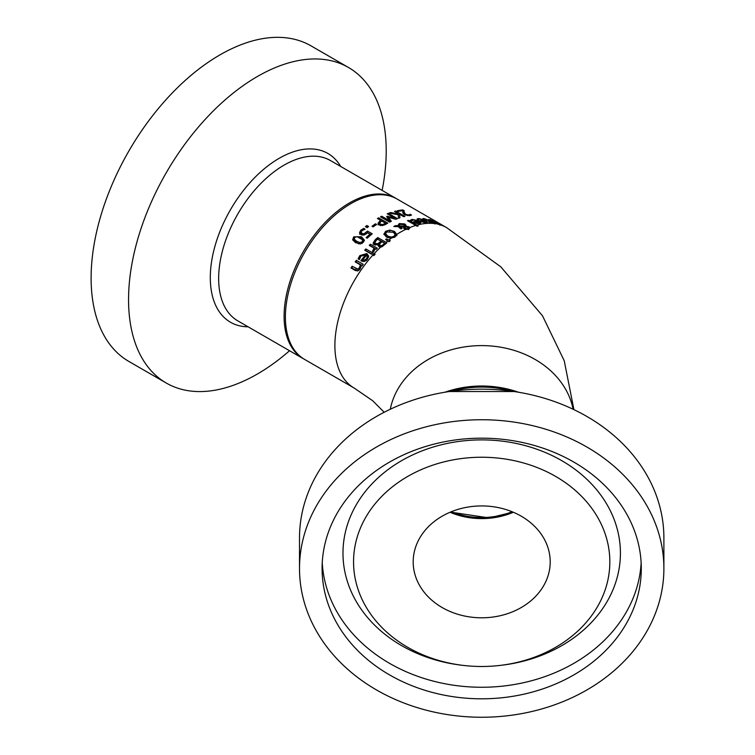 <?xml version="1.0" encoding="UTF-8"?>
<svg xmlns="http://www.w3.org/2000/svg" width="755" height="755" viewBox="0 0 755 755"><rect width="100%" height="100%" fill="white"/><g stroke="black" fill="none" stroke-linecap="round" stroke-linejoin="round"><path stroke-width="1.13" d="M373.631 255.501A90.723 52.378 -60 0 1 373.952 255.143L374.169 255.266M373.952 253.491L375.159 254.18L373.848 255.624L372.64 254.935A92.572 53.445 -60 0 1 373.952 253.491L373.952 255.143M390.656 212.523L398.262 213.986L394.535 211.381A92.572 53.445 -60 0 1 395.752 211.089L404.916 216.374A92.572 53.445 120 0 0 403.698 216.676L399.489 214.241L399.942 217.77A92.572 53.445 120 0 0 398.461 218.28L398.159 214.703L389.07 213.07A92.572 53.445 -60 0 1 390.656 212.523L390.656 213.335M398.262 213.986L398.262 215.553M399.489 214.241L399.754 217.836M395.752 211.089L395.752 212.089M398.262 214.118L399.489 214.826M380.831 220.611L381.756 221.149M385.522 223.32L386.466 223.867M378.01 224.82L379.793 222.593M379.633 224.575L379.633 223.055L380.473 224.169L382.53 224.565L384.512 223.782A92.572 53.445 -60 0 1 385.522 223.197L381.87 221.083A92.572 53.445 120 0 0 381.039 221.564L379.633 223.027L380.473 225.679M385.522 223.197L385.522 224.414M378.632 217.827L387.796 223.121A92.572 53.445 120 0 0 385.494 224.433L382.521 225.566L379.236 224.999L378.01 223.31L379.793 221.083A92.572 53.445 -60 0 1 380.831 220.488L377.415 218.516A92.572 53.445 -60 0 1 378.632 217.827L378.632 219.214M380.831 220.488L380.831 221.687M352.132 266.26L357.813 269.082L359.399 267.827L360.352 264.863L355.209 261.9A92.572 53.445 -60 0 1 356.369 260.333L363.249 264.307A92.572 53.445 120 0 0 362.089 265.864L361.324 265.42L360.192 268.893L357.945 270.818L355.435 270.564L350.971 267.978A92.572 53.445 -60 0 1 352.132 266.26L352.132 268.176L357.813 270.998M359.069 270.158L360.352 264.863M356.369 260.333L356.369 262.145L362.306 265.571M375.499 223.82L376.613 224.462A92.572 53.445 120 0 0 373.149 226.877L372.036 226.236A92.572 53.445 -60 0 1 375.499 223.82L375.499 225.216M358.682 259.22L360.682 256.417M365.156 254.624L366.883 255.237L368.572 257.21M365.628 254.86L360.881 256.153L359.418 259.522A92.572 53.445 120 0 0 359.352 259.607L358.096 258.88L359.861 255.586L366.883 253.548L368.666 256.087L367.364 259.418L364.608 261.457L360.862 260.711A92.572 53.445 -60 0 1 365.628 254.86L365.628 256.407M361.824 261.249A90.723 52.378 -60 0 1 362.872 259.909M367.317 256.823L366.505 255.369A92.572 53.445 120 0 0 362.872 259.777L364.646 260.079L366.486 258.786L367.317 256.823L366.486 260.522M364.646 260.079L364.646 261.438M362.872 259.777L363.032 261.617M367.185 238.212A90.723 52.378 -60 0 1 369.648 236.022M366.685 233.578L367.515 232.634L371.139 234.73M361.135 233.578L362.343 235.201M359.503 234.22L361.503 231.172M363.995 233.823L367.515 231.087L372.234 233.814A92.572 53.445 120 0 0 367.204 238.231L366.128 237.608A92.572 53.445 -60 0 1 369.978 234.182L367.534 232.776L364.061 235.079L360.899 234.663L359.503 232.644L360.852 230.124L363.778 228.397L365.071 229.152A92.572 53.445 120 0 0 364.986 229.227L361.9 230.756L361.135 232.247L362.155 233.531L363.995 233.823L363.995 235.088M367.515 231.087L367.515 232.634M369.978 234.182L369.978 235.739M363.778 228.397L363.778 229.643M371.583 254.18L364.703 250.207A92.572 53.445 -60 0 1 365.864 248.942L372.734 252.916A92.572 53.445 120 0 0 371.583 254.18M365.864 248.942L365.864 250.594L371.753 253.991M435.031 223.263L439.032 224.093L428.812 219.516L435.616 221.8A92.572 53.445 120 0 0 435.531 221.772L431.511 220.205L431.001 220.611L441.175 225.15L434.946 223.254A92.572 53.445 -60 0 1 435.031 223.263L435.031 223.301M438.174 224.273A92.572 53.445 120 0 1 438.929 224.471L439.032 224.093M573.913 409.625L564.24 360.767L542.486 315.76L500.801 266.826L446.639 227.632A92.572 53.445 120 0 0 441.175 225.15L441.194 225.198M431.511 220.205L431.001 221.055M424.565 220.451L419.827 219.092L418.364 219.771A92.572 53.445 120 0 0 418.289 219.771L417.034 219.044L418.798 218.516L425.82 220.507L427.623 222.121L426.311 222.668L423.555 222.376L419.799 220.734A92.572 53.445 -60 0 1 424.565 220.451L424.565 220.97M426.254 221.762L425.442 220.96A92.572 53.445 120 0 0 421.809 221.13L423.593 221.894L426.254 221.762L426.254 222.668M423.593 221.894L423.593 222.385M421.809 221.13L421.809 221.791M430.841 222.112L426.065 219.431L423.961 219.195A92.572 53.445 120 0 0 423.895 219.195L422.857 218.591L423.942 218.544L428.189 220.035L432.002 222.234A92.572 53.445 -60 0 1 432.785 222.338L433.738 222.895A92.572 53.445 120 0 0 432.964 222.791L434.937 223.933L431.803 222.659A92.572 53.445 120 0 0 429.67 222.527L428.717 221.97A92.572 53.445 -60 0 1 430.841 222.112L430.841 222.583M432.964 222.791L432.964 223.329M432.785 222.338L432.785 223.225M432.002 222.234L432.002 222.782M417.93 220.988L413.193 219.969L411.73 220.96A92.572 53.445 120 0 0 411.664 220.979L410.399 220.252L412.164 219.384L419.185 220.866L420.979 222.527L419.676 223.499L416.92 223.489L413.164 221.951A92.572 53.445 -60 0 1 417.93 220.988L417.93 221.64M419.62 222.753L420.375 223.301M419.62 222.376L418.817 221.498A92.572 53.445 120 0 0 415.184 222.196L416.958 222.904L419.62 222.376L419.62 223.508M416.958 222.904L416.958 223.499M415.184 222.196L415.184 222.999M408.653 220.356L418.223 225.877L417.071 226.217L407.492 220.686A92.572 53.445 -60 0 1 408.653 220.356L408.653 221.357M372.479 251.141L374.15 248.197L369.27 245.384A92.572 53.445 -60 0 1 370.431 244.224L377.302 248.197A92.572 53.445 120 0 0 376.15 249.348L375.122 248.763L373.621 251.906L372.423 251.207A92.572 53.445 -60 0 1 372.479 251.141L372.479 251.245M374.15 248.197L373.149 252.151M370.431 244.224L370.431 245.828L376.283 249.216M406.87 228.831A92.572 53.445 120 0 1 408.521 228.095L406.841 227.01L405.039 226.944L404.859 227.793L406.87 228.831L409.059 228.387L409.059 226.859L409.889 227.963L408.748 229.114L405.51 229.473L403.585 227.868M404.699 225.424L405.945 226.67M397.951 226.292L398.98 225.235M403.887 228.614L404.019 226.953L399.631 226.698L399.631 228.067M405.039 228.463L404.859 229.312M399.027 227.34L399.027 225.821L404.755 226.189L403.831 224.641L399.895 224.32L398.961 225.424L399.027 227.34L399.631 227.378M404.019 227.651L404.755 227.708L404.755 225.547M405.039 226.944L404.859 229.246M399.631 226.698L402.16 228.284A92.572 53.445 120 0 0 400.962 228.897L398.272 226.642L393.808 226.491A92.572 53.445 -60 0 1 395.384 225.651L397.951 225.773L399.225 223.593L404.803 223.952L405.945 225.141L405.775 226.925M405.945 225.736L405.945 225.141L405.775 226.189L409.059 226.859M403.642 228.208L404.019 226.953M397.885 225.245L397.951 226.632M395.384 225.651L395.384 226.538M402.896 209.956L404.189 210.711L404.18 212.212L405.643 214.373L408.738 215.015L410.135 214.307A92.572 53.445 -60 0 1 410.201 214.307L411.503 215.062L409.71 215.637L404.463 214.637L403.104 213.486L402.802 210.683A92.572 53.445 120 0 0 398.3 211.372L397.243 210.758A92.572 53.445 -60 0 1 402.896 209.956L402.896 211.608L404.142 212.325M402.802 210.683L402.783 212.561M402.755 212.372L402.726 211.806M404.189 212.353L404.35 214.571M404.189 210.711L404.18 213.835M410.201 214.307L410.201 215.553M409.748 214.684L409.748 215.628M410.135 214.307L410.135 215.562M394.648 237.315L395.195 234.314L393.176 232.229L386.673 231.936L385.579 233.606L387.617 236.06L391.137 237.117L394.11 236.23L395.195 234.314M393.676 232.54L396.885 235.673M384.04 234.682L385.626 232.842L385.626 231.323L389.825 230.077L394.45 231.436L396.885 234.569M385.579 233.616L385.824 236.013L387.843 237.721M396.885 234.163L395.176 236.834L390.977 238.231L386.343 237.013L383.908 233.927M383.918 234.154L385.626 231.323M381.7 216.223L389.599 220.781L386.617 216.553A92.572 53.445 -60 0 1 387.362 216.223L395.101 218.337L387.211 213.778A92.572 53.445 -60 0 1 388.344 213.344L397.507 218.629A92.572 53.445 120 0 0 395.846 219.28L388.457 217.308L391.345 221.281A92.572 53.445 120 0 0 389.646 222.13L380.482 216.845A92.572 53.445 -60 0 1 381.7 216.223L381.7 217.544M388.457 217.308L388.457 218.827L390.533 221.687M389.599 220.781L389.599 222.102M387.362 216.223L387.362 217.6M388.344 213.344L388.344 214.429M395.101 218.78L395.922 219.252M387.494 217.78L388.457 218.035M395.101 218.337L395.101 219.082M387.91 241.1L389.07 241.666M386.447 238.863L390.278 240.713L388.91 241.798L385.616 239.524A92.572 53.445 -60 0 1 386.447 238.863L386.447 240.099M367.147 227.661L365.392 226.651A92.572 53.445 -60 0 1 366.864 225.509L368.619 226.528A92.572 53.445 120 0 0 367.147 227.661M366.864 225.509L366.864 227.047L367.477 227.397M377.755 245.243L379.595 243.922A90.723 52.378 -60 0 1 379.878 243.676M374.867 244.082L375.707 245.186M379.51 244.884L379.472 246.224L379.51 244.384L380.18 245.535L381.605 245.658L381.605 246.96M379.51 245.96L380.18 247.121L380.18 245.535M377.632 239.222A90.723 52.378 -60 0 1 377.764 239.118L385.843 243.78M373.244 244.252L375.141 241.392A90.723 52.378 -60 0 1 375.764 240.836M378.378 246.13L378.406 244.488L374.367 244.762L373.244 243.261M381.605 245.658L383.502 244.299A92.572 53.445 -60 0 1 384.673 243.289L381.992 241.742A92.572 53.445 120 0 0 380.614 242.95L379.51 244.384M384.673 243.289L384.673 244.79M374.905 242.147L375.584 243.535L377.755 243.667L379.595 242.355A92.572 53.445 -60 0 1 380.973 241.156L377.585 239.193A92.572 53.445 120 0 0 376.603 240.052L374.905 242.147L374.867 244.035M380.973 241.156L380.973 242.629M377.755 243.667L377.755 244.79M373.225 242.968L375.141 239.826A92.572 53.445 -60 0 1 377.764 237.561L386.928 242.855L381.728 246.913L379.076 246.828L378.406 244.488L378.198 245.384M377.764 237.561L377.764 239.118M352.698 239.958L354.35 237.891M355.548 242.666L352.642 239.807L353.699 236.853L361.4 236.721L364.41 240.118L363.24 242.355L360.654 243.874L355.548 242.666M358.663 237.136L361.4 238.316L364.25 240.921M356.794 241.336L359.927 242.6L362.221 241.77L362.627 239.854L357.077 236.636L354.718 237.438L354.331 239.382L356.794 241.336M354.104 240.288L358.597 243.874M362.844 242.242L362.627 239.854M362.221 243.393L362.627 241.458M354.104 240.213L354.331 241.015M372.876 255.067A92.572 53.445 120 0 0 354.067 387.985L304.576 359.408A92.572 53.445 -60 0 1 304.576 252.51A92.572 53.445 -60 0 1 397.149 199.065L446.639 227.632M518.458 392.223A92.572 75.585 180 0 0 444.94 392.223M512.079 511.73A68.507 55.936 -0 0 1 451.32 511.73M446.422 513.919A68.507 55.936 180 0 0 413.193 561.862A68.507 55.936 180 0 0 481.699 617.798A68.507 55.936 180 0 0 550.206 561.862A68.507 55.936 180 0 0 515.438 513.183A68.507 55.936 180 0 0 446.422 513.919M299.509 568.496L299.509 537.919A182.191 148.754 -0 0 1 387.881 410.399A182.191 148.754 -0 0 1 571.422 408.455A182.191 148.754 -0 0 1 663.89 537.919L663.89 568.496A182.191 148.754 -0 0 1 481.699 717.25A182.191 148.754 -0 0 1 299.509 568.496A182.191 148.754 -0 0 1 387.881 440.977A182.191 148.754 -0 0 1 571.422 439.023A182.191 148.754 -0 0 1 663.89 568.496M415.712 472.177A128.142 104.634 180 0 0 356.124 582.718A128.142 104.634 180 0 0 463.853 665.476A128.142 104.634 180 0 0 499.536 665.476A128.142 104.634 180 0 0 602.49 526.943A128.142 104.634 180 0 0 415.712 472.177M399.508 456.784A159.598 130.313 -0 0 1 560.295 455.076A159.598 130.313 -0 0 1 641.297 568.496A159.598 130.313 -0 0 1 481.699 698.809A159.598 130.313 -0 0 1 322.092 568.496A159.598 130.313 -0 0 1 399.508 456.784M382.134 190.392A182.191 105.19 120 0 0 386.088 157.465A182.191 105.19 120 0 0 348.48 67.488A182.191 105.19 120 0 0 166.289 172.668A182.191 105.19 120 0 0 166.289 383.049A182.191 105.19 120 0 0 289.552 350.735M348.48 67.488L311.032 45.866A182.191 105.19 120 0 0 128.841 151.057A182.191 105.19 120 0 0 128.85 361.428L166.289 383.049M380.473 224.169L380.473 225.5M382.53 224.565L382.53 225.566M384.512 223.782L384.512 224.952M379.793 221.083L379.793 222.536M356.049 268.525L356.049 270.441M357.813 269.082L357.813 270.866M359.399 267.827L359.399 269.714M366.883 253.548L366.883 255.237M359.861 255.586L359.861 257.332M358.757 257.313L358.757 259.078M366.486 258.786L366.486 260.352M365.92 232.748L365.92 234.182M362.155 233.531L362.155 235.098M360.852 230.124L360.852 231.691M430.369 219.573L430.369 220.743M440.184 224.452L440.184 225.132M425.82 220.507L425.82 221.215M418.798 218.516L418.798 219.327M417.694 218.723L417.694 219.431M425.424 222.121L425.424 222.668M423.942 218.544L423.942 219.195M428.189 220.035L428.189 220.583M419.185 220.866L419.185 221.762M412.164 219.384L412.164 220.385M411.06 219.78L411.06 220.63M418.789 222.942L418.789 223.612M373.149 250.518L373.149 251.632M408.021 228.652L408.021 229.378M405.614 228.463L405.614 229.501M404.803 223.952L404.803 225.481M399.225 223.593L399.225 224.763M405.643 214.373L405.643 215.184M407.247 214.958L407.247 215.6M408.738 215.015L408.738 215.713M387.617 236.06L387.617 237.589M391.137 237.117L391.137 238.221M394.11 236.23L394.11 237.447M389.825 230.077L389.825 231.134M394.45 231.436L394.45 232.946M383.502 244.299L383.502 245.8M375.584 243.535L375.584 245.12M379.595 242.355L379.595 243.922M375.141 239.826L375.141 241.392M353.699 236.853L353.699 238.467M361.4 236.721L361.4 238.316M359.927 242.6L359.927 243.969M573.111 409.238A92.572 75.585 180 0 0 481.699 345.601A92.572 75.585 180 0 0 390.288 409.238M435.918 223.81A92.572 53.445 120 0 0 434.333 223.584M433.181 223.461A92.572 53.445 120 0 0 416.902 225.122M415.75 225.452A92.572 53.445 120 0 0 409.786 227.557M405.51 229.473A92.572 53.445 120 0 0 396.894 234.324M391.241 238.212A92.572 53.445 120 0 0 388.863 240.024M387.692 240.958A92.572 53.445 120 0 0 386.022 242.327M380.548 247.196A92.572 53.445 120 0 0 374.187 253.623M394.648 235.805A92.572 53.445 120 0 0 393.497 236.589M450.027 512.267A68.507 55.936 180 0 0 513.362 512.267M451.443 391.232A92.572 75.585 -0 0 1 511.956 391.232M499.536 665.476L501.018 665.306A138.722 113.259 180 0 0 612.456 515.335A138.722 113.259 180 0 0 410.267 456.058A138.722 113.259 180 0 0 345.762 575.716A138.722 113.259 180 0 0 462.381 665.306L463.853 665.476M322.253 562.72A159.598 130.313 180 0 0 481.699 687.258A159.598 130.313 180 0 0 641.146 562.72M303.265 358.653L237.825 320.875A92.572 53.445 -60 0 1 237.825 213.976A92.572 53.445 -60 0 1 330.407 160.522L395.846 198.31A92.572 53.445 120 0 0 303.265 251.755A92.572 53.445 120 0 0 303.265 358.653L303.935 359.031M340.694 166.468A97.452 56.266 120 0 0 230.473 209.73A97.452 56.266 120 0 0 248.121 326.811M439.58 224.499L439.58 224.981M430.397 220.762L430.397 220.12M408.521 228.123L408.521 229.643M404.774 227.481L404.774 229.001M404.822 225.877L404.822 227.397M404.142 213.212L404.142 211.579M384.191 412.258L372.706 400.754L354.067 387.985M450.395 512.107L489.24 517.921L513.004 512.107M514.08 391.534L449.31 391.534M395.846 198.31L396.498 198.697"/></g></svg>
